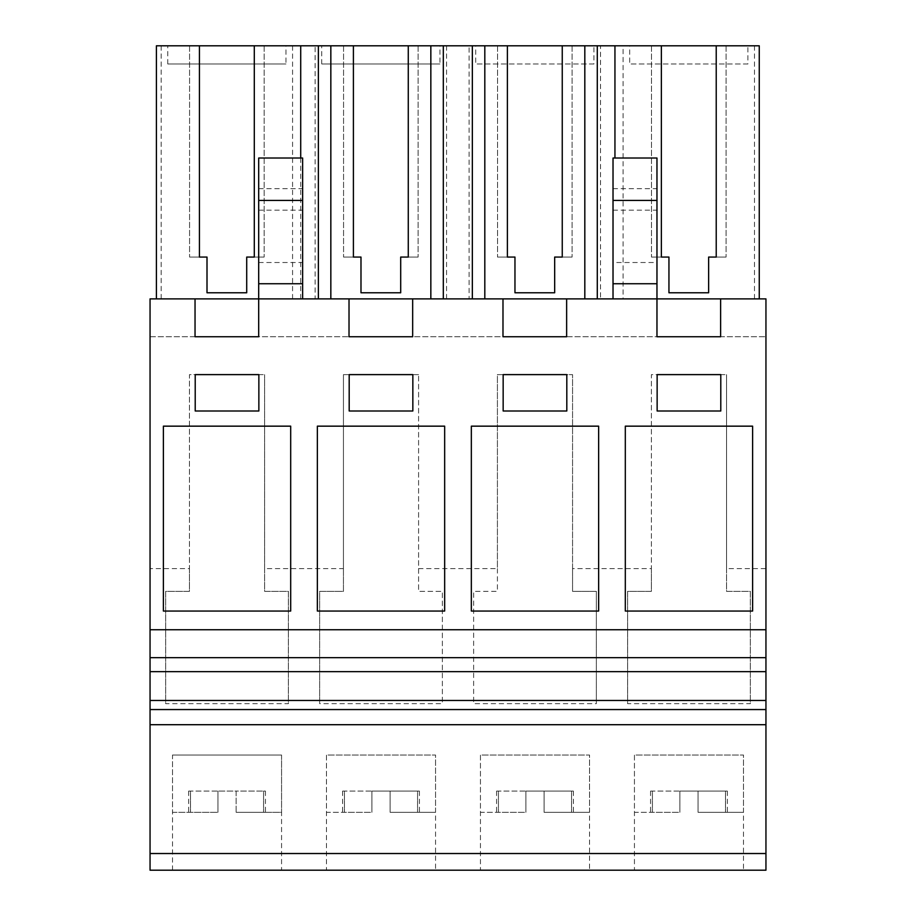 <?xml version="1.0" encoding="UTF-8"?>
<svg xmlns="http://www.w3.org/2000/svg" width="916" height="916" viewBox="0 0 916 916"><rect width="100%" height="100%" fill="white"/><g stroke="black" fill="none" stroke-linecap="round" stroke-linejoin="round"><path stroke-width="0.69" stroke-dasharray="4.58 3.44" d="M150.052 568.607L150.052 298.891L765.948 298.891L765.948 870.2L150.052 870.2L150.052 568.607L189.463 568.607L189.463 374.621L264.61 374.621L189.463 374.621L189.463 591.347L165.681 591.347L165.681 703.648L288.391 703.648L288.391 591.347L264.61 591.347L264.61 374.621L264.61 568.607L343.443 568.607L343.443 374.621L418.589 374.621L343.443 374.621L343.443 591.347L319.65 591.347L319.65 703.648L442.371 703.648L442.371 591.347L418.589 591.347L418.589 374.621L418.589 568.607L497.411 568.607L497.411 374.621L572.557 374.621L497.411 374.621L497.411 591.347L473.629 591.347L473.629 703.648L596.35 703.648L596.35 591.347L572.557 591.347L572.557 374.621L572.557 568.607L651.39 568.607L651.39 374.621L726.537 374.621L651.39 374.621L651.39 591.347L627.609 591.347L627.609 703.648L750.318 703.648L750.318 591.347L726.537 591.347L726.537 374.621L726.537 568.607L765.948 568.607M634.433 870.2L743.494 870.2L634.433 870.2L634.433 755.024L743.494 755.024L634.433 755.024L743.494 755.024L743.494 870.2M480.453 870.2L589.526 870.2L480.453 870.2L480.453 755.024L589.526 755.024L480.453 755.024L589.526 755.024L589.526 870.2M326.474 870.2L435.547 870.2L326.474 870.2L326.474 755.024L435.547 755.024L326.474 755.024L435.547 755.024L435.547 870.2M281.567 870.2L172.506 870.2L281.567 870.2L281.567 755.024L172.506 755.024L172.506 870.2M150.052 700.465L765.948 700.465M150.052 629.739L765.948 629.739M302.635 298.891L258.69 298.891L302.635 298.891L302.635 158.021M300.711 45.8L300.711 298.891L611.98 298.891L469.106 298.891L469.106 45.8L600.518 45.8L600.518 298.891M300.711 158.021L300.711 298.891L156.396 298.891L469.106 298.891M611.98 298.891L759.261 298.891L611.98 298.891M613.022 298.891L613.022 262.514L656.967 262.514L656.967 298.891L613.022 298.891L656.967 298.891L656.967 336.745L720.617 336.745L720.617 298.891M150.052 336.745L765.948 336.745L150.052 336.745M189.463 568.607L189.463 591.347L165.681 591.347L165.681 703.648M264.61 568.607L264.61 591.347L288.391 591.347L288.391 703.648M343.443 568.607L343.443 591.347L319.65 591.347L319.65 703.648M418.589 568.607L418.589 591.347L442.371 591.347L442.371 703.648M497.411 568.607L497.411 591.347L473.629 591.347L473.629 703.648M572.557 568.607L572.557 591.347L596.35 591.347L596.35 703.648M651.39 568.607L651.39 591.347L627.609 591.347L627.609 703.648M726.537 568.607L726.537 591.347L750.318 591.347L750.318 703.648M172.506 812.309L217.939 812.309L172.506 812.309L172.506 755.024L281.567 755.024L172.506 755.024L281.567 755.024L281.567 812.309L236.133 812.309L281.567 812.309M195.039 298.891L195.039 336.745L258.69 336.745L258.69 158.021M195.211 374.621L195.211 410.998L258.862 410.998L258.862 374.621L195.211 374.621M163.38 611.052L290.693 611.052L290.693 426.158L163.38 426.158L163.38 611.052M292.57 298.891L292.57 45.8L156.396 45.8L156.396 298.891M161.159 45.8L161.159 298.891M292.57 45.8L315.127 45.8L315.127 298.891M258.69 262.514L302.635 262.514M614.945 45.8L614.945 158.021M661.363 45.8L651.505 45.8L661.363 45.8L661.363 257.064L651.505 257.064L661.363 257.064M716.22 45.8L726.079 45.8L716.22 45.8L716.22 257.064L726.079 257.064L716.22 257.064M759.261 298.891L759.261 45.8L623.086 45.8L623.086 298.891M600.518 45.8L623.086 45.8M315.127 45.8L469.106 45.8M199.436 45.8L189.578 45.8L199.436 45.8L199.436 257.064L189.578 257.064L199.436 257.064M254.293 45.8L264.14 45.8L254.293 45.8L254.293 257.064L264.14 257.064L254.293 257.064M353.404 45.8L343.557 45.8L353.404 45.8L353.404 257.064L343.557 257.064L353.404 257.064M408.273 45.8L418.12 45.8L408.273 45.8L408.273 257.064L418.12 257.064L408.273 257.064M507.384 45.8L497.537 45.8L507.384 45.8L507.384 257.064L497.537 257.064L507.384 257.064M562.252 45.8L572.099 45.8L562.252 45.8L562.252 257.064L572.099 257.064L562.252 257.064M285.964 45.8L167.754 45.8L285.964 45.8L285.964 63.983L167.754 63.983L285.964 63.983M475.713 45.8L593.923 45.8L475.713 45.8L475.713 63.983L593.923 63.983L593.923 45.8M439.943 45.8L321.734 45.8L439.943 45.8L439.943 63.983L321.734 63.983L439.943 63.983M629.681 45.8L747.903 45.8L629.681 45.8L629.681 63.983L747.903 63.983L747.903 45.8M207.005 257.064L207.005 292.776L246.713 292.776M258.69 188.662L302.635 188.662M258.69 210.176L302.635 210.176M189.578 45.8L189.578 257.064L189.578 45.8M264.14 45.8L264.14 257.064L264.14 45.8M167.754 63.983L167.754 45.8M657.138 374.621L657.138 410.998L720.789 410.998L720.789 374.621L657.138 374.621M625.307 611.052L752.62 611.052L752.62 426.158L625.307 426.158L625.307 611.052M754.498 45.8L754.498 298.891M613.022 262.514L613.022 158.021M656.967 262.514L656.967 158.021M668.943 257.064L668.943 292.776L708.64 292.776M613.022 210.176L656.967 210.176M613.022 188.662L656.967 188.662M651.505 45.8L651.505 257.064L651.505 45.8M726.079 45.8L726.079 257.064L726.079 45.8M747.903 63.983L629.681 63.983M446.55 45.8L446.55 298.891M343.557 45.8L343.557 257.064L343.557 45.8M418.12 45.8L418.12 257.064L418.12 45.8M360.984 257.064L360.984 292.776L400.693 292.776M321.734 63.983L321.734 45.8M349.019 298.891L349.019 336.745L412.669 336.745L412.669 298.891M349.191 374.621L349.191 410.998L412.841 410.998L412.841 374.621L349.191 374.621M317.36 611.052L444.661 611.052L444.661 426.158L317.36 426.158L317.36 611.052M497.537 45.8L497.537 257.064L497.537 45.8M572.099 45.8L572.099 257.064L572.099 45.8M514.964 257.064L514.964 292.776L554.672 292.776M593.923 63.983L475.713 63.983M502.987 298.891L502.987 336.745L566.638 336.745L566.638 298.891M503.159 374.621L503.159 410.998L566.809 410.998L566.809 374.621L503.159 374.621M471.339 611.052L598.64 611.052L598.64 426.158L471.339 426.158L471.339 611.052M236.133 791.092L236.133 812.309L265.434 812.309L236.133 812.309L236.133 791.092L217.939 791.092L236.133 791.092L236.133 812.309L236.133 791.092L263.579 791.092L236.133 791.092M217.939 791.092L217.939 812.309L188.639 812.309L217.939 812.309L217.939 791.092L217.939 812.309L217.939 791.092L190.494 791.092L217.939 791.092M190.494 791.092L188.639 791.092L190.494 791.092L190.494 812.309L190.494 791.092M263.579 791.092L265.434 791.092L263.579 791.092L263.579 812.309L263.579 791.092M435.547 812.309L390.101 812.309L390.101 791.092L371.919 791.092L390.101 791.092L390.101 812.309L435.547 812.309L435.547 755.024L326.474 755.024L326.474 812.309L371.919 812.309L326.474 812.309M371.919 791.092L371.919 812.309L342.607 812.309L371.919 812.309L371.919 791.092L371.919 812.309L371.919 791.092L344.462 791.092L371.919 791.092M390.101 791.092L390.101 812.309L419.413 812.309L390.101 812.309L390.101 791.092L417.559 791.092L390.101 791.092M344.462 791.092L342.607 791.092L344.462 791.092L344.462 812.309L344.462 791.092M417.559 791.092L419.413 791.092L417.559 791.092L417.559 812.309L417.559 791.092M589.526 812.309L544.081 812.309L544.081 791.092L525.899 791.092L544.081 791.092L544.081 812.309L589.526 812.309L589.526 755.024L480.453 755.024L480.453 812.309L525.899 812.309L480.453 812.309M525.899 791.092L525.899 812.309L496.587 812.309L525.899 812.309L525.899 791.092L525.899 812.309L525.899 791.092L498.441 791.092L525.899 791.092M544.081 791.092L544.081 812.309L573.393 812.309L544.081 812.309L544.081 791.092L571.538 791.092L544.081 791.092M498.441 791.092L496.587 791.092L498.441 791.092L498.441 812.309L498.441 791.092M571.538 791.092L573.393 791.092L571.538 791.092L571.538 812.309L571.538 791.092M743.494 812.309L698.061 812.309L698.061 791.092L679.867 791.092L698.061 791.092L698.061 812.309L743.494 812.309L743.494 755.024L634.433 755.024L634.433 812.309L679.867 812.309L634.433 812.309M679.867 791.092L679.867 812.309L650.566 812.309L679.867 812.309L679.867 791.092L679.867 812.309L679.867 791.092L652.421 791.092L679.867 791.092M698.061 791.092L698.061 812.309L727.361 812.309L698.061 812.309L698.061 791.092L725.506 791.092L698.061 791.092M652.421 791.092L650.566 791.092L652.421 791.092L652.421 812.309L652.421 791.092M725.506 791.092L727.361 791.092L725.506 791.092L725.506 812.309L725.506 791.092M188.639 791.092L188.639 812.309M265.434 791.092L265.434 812.309M342.607 791.092L342.607 812.309M419.413 791.092L419.413 812.309M496.587 791.092L496.587 812.309M573.393 791.092L573.393 812.309M650.566 791.092L650.566 812.309M727.361 791.092L727.361 812.309"/><path stroke-width="1.37" d="M150.052 870.2L150.052 298.891L195.039 298.891L195.039 336.745L258.69 336.745L258.69 298.891L349.019 298.891L349.019 336.745L412.669 336.745L412.669 298.891L502.987 298.891L502.987 336.745L566.638 336.745L566.638 298.891L656.967 298.891L656.967 336.745L720.617 336.745L720.617 298.891L765.948 298.891L765.948 870.2L150.052 870.2M150.052 853.529L765.948 853.529M150.052 724.705L765.948 724.705M150.052 709.557L765.948 709.557M150.052 700.465L765.948 700.465M150.052 671.668L765.948 671.668M150.052 657.665L765.948 657.665M150.052 629.739L765.948 629.739M290.693 426.158L163.38 426.158L163.38 611.052L290.693 611.052L290.693 426.158M566.809 410.998L566.809 374.621L503.159 374.621L503.159 410.998L566.809 410.998M471.339 426.158L471.339 611.052L598.64 611.052L598.64 426.158L471.339 426.158M258.862 374.621L195.211 374.621L195.211 410.998L258.862 410.998L258.862 374.621M444.661 426.158L317.36 426.158L317.36 611.052L444.661 611.052L444.661 426.158M412.841 410.998L412.841 374.621L349.191 374.621L349.191 410.998L412.841 410.998M625.307 426.158L625.307 611.052L752.62 611.052L752.62 426.158L625.307 426.158M720.789 374.621L657.138 374.621L657.138 410.998L720.789 410.998L720.789 374.621M502.987 298.891L566.638 298.891M613.022 200.421L656.967 200.421L656.967 158.021L613.022 158.021L613.022 283.731L656.967 283.731L656.967 298.891L720.617 298.891M195.039 298.891L258.69 298.891L258.69 283.731L302.635 283.731L302.635 298.891M349.019 298.891L412.669 298.891M300.711 158.021L300.711 45.8L318.367 45.8L318.367 298.891M199.436 257.064L207.005 257.064L199.436 257.064L199.436 45.8L156.396 45.8L156.396 298.891M300.711 45.8L254.293 45.8L254.293 257.064L246.713 257.064L246.713 292.776L207.005 292.776L207.005 257.064M258.69 200.421L302.635 200.421L302.635 158.021L258.69 158.021L258.69 283.731M302.635 200.421L302.635 283.731M759.261 298.891L759.261 45.8L472.347 45.8L472.347 298.891M199.436 45.8L254.293 45.8M472.347 45.8L318.367 45.8M246.713 292.776L246.713 257.064L254.293 257.064M614.945 45.8L614.945 158.021M716.22 45.8L716.22 257.064L708.64 257.064L708.64 292.776L668.943 292.776L668.943 257.064L661.363 257.064L668.943 257.064M661.363 45.8L661.363 257.064M597.289 45.8L597.289 298.891M613.022 283.731L613.022 298.891M656.967 200.421L656.967 283.731M708.64 292.776L708.64 257.064L716.22 257.064M443.31 45.8L443.31 298.891M330.836 45.8L330.836 298.891M430.841 45.8L430.841 298.891M353.404 45.8L353.404 257.064L360.984 257.064L360.984 292.776L400.693 292.776L400.693 257.064L408.273 257.064L408.273 45.8M353.404 257.064L360.984 257.064M408.273 257.064L400.693 257.064L400.693 292.776M484.816 45.8L484.816 298.891M584.82 45.8L584.82 298.891M507.384 45.8L507.384 257.064L514.964 257.064L514.964 292.776L554.672 292.776L554.672 257.064L562.252 257.064L562.252 45.8M507.384 257.064L514.964 257.064M562.252 257.064L554.672 257.064L554.672 292.776"/></g></svg>

